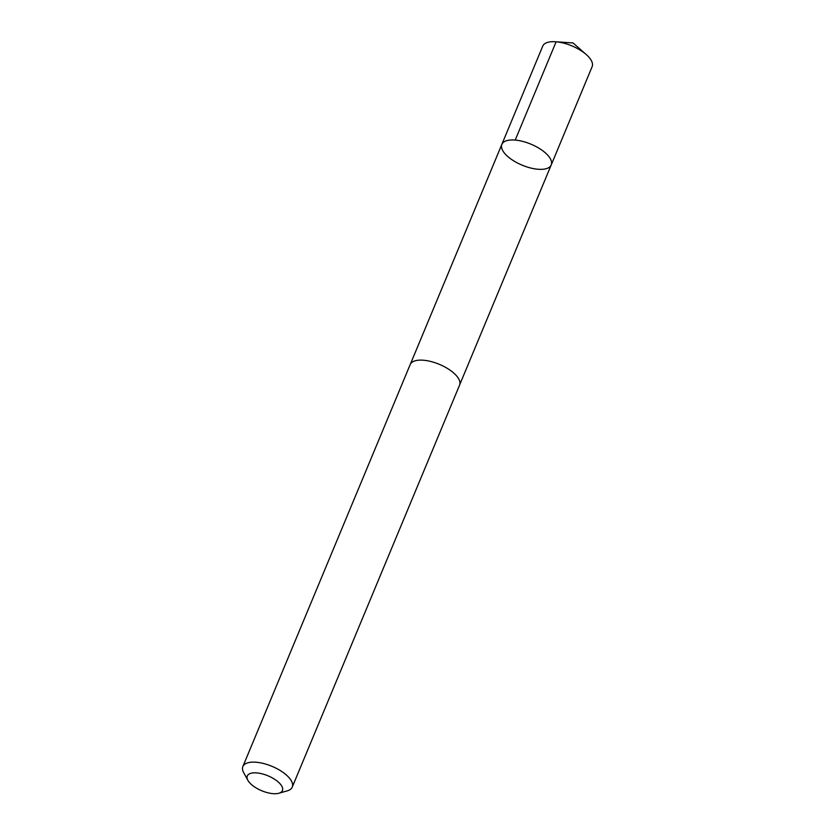 <?xml version="1.0" encoding="UTF-8"?>
<svg xmlns="http://www.w3.org/2000/svg" width="835" height="835" viewBox="0 0 835 835"><rect width="100%" height="100%" fill="white"/><g stroke="black" fill="none" stroke-linecap="round" stroke-linejoin="round"><path stroke-width="1.25" d="M514.35 161.249A26.741 11.387 22.6 0 1 501.845 144.382A26.741 11.387 22.6 0 1 530.914 144.152A26.741 11.387 22.6 0 1 551.225 164.944A26.741 11.387 22.6 0 1 514.35 161.249M592.14 66.654A26.751 11.387 -157.4 0 0 586.233 54.536A26.751 11.387 -157.4 0 0 579.636 49.787A26.751 11.387 -157.4 0 0 555.515 41.75A26.751 11.387 -157.4 0 0 542.75 46.102L501.845 144.382A26.741 11.387 22.6 0 1 530.914 144.152A26.741 11.387 22.6 0 1 551.225 164.944L592.14 66.654M278.9 793.25L287.282 790.849A26.751 11.387 -157.4 0 0 292.25 787.113L459.584 385.102A26.751 11.387 -157.4 0 0 447.08 368.235A26.751 11.387 -157.4 0 0 410.194 364.551L242.86 766.551A26.751 11.387 -157.4 0 0 243.705 772.709L247.901 780.349A19.028 8.099 -157.4 0 0 261.752 790.755A19.028 8.099 -157.4 0 0 278.9 793.25A19.028 8.099 -157.4 0 0 273.536 778.596A19.028 8.099 -157.4 0 0 253.527 772.866A19.028 8.099 -157.4 0 0 247.901 780.349M292.25 787.113A26.751 11.387 -157.4 0 0 279.746 770.235A26.751 11.387 -157.4 0 0 242.86 766.551M555.515 41.75L573.04 42.95L556.12 41.792L515.205 140.092M573.04 42.95L586.233 54.536M459.73 384.695L551.225 164.944M410.382 364.154L501.845 144.382"/></g></svg>
